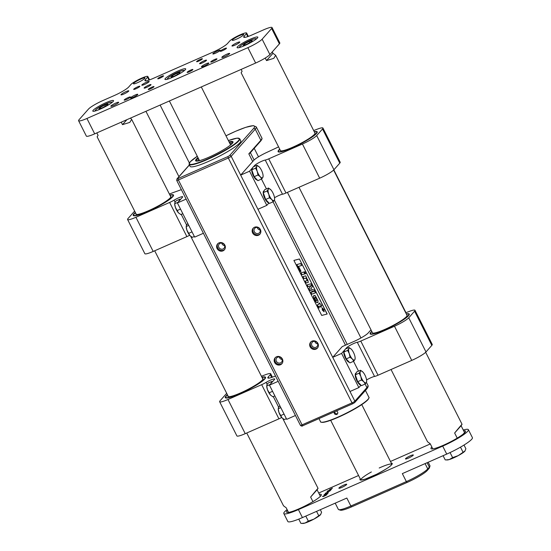 <?xml version="1.0" encoding="UTF-8"?>
<svg xmlns="http://www.w3.org/2000/svg" width="551" height="551" viewBox="0 0 551 551"><rect width="100%" height="100%" fill="white"/><g stroke="black" fill="none" stroke-linecap="round" stroke-linejoin="round"><path stroke-width="0.83" d="M233.045 142A20.959 3.051 -26.8 0 0 229.216 142.213M198.133 157.91A20.959 3.051 -26.8 0 0 195.688 160.871M313.567 296.369L313.836 297.871C314.132 299.165 315 300.639 316.446 302.299L317.824 302.465L318.023 300.86L315.241 295.625L313.815 295.501L313.726 297.919C314.022 299.214 314.89 300.688 316.336 302.347L317.521 302.671M315.909 300.467L314.649 298.174L315.289 297.223L317.039 299.758L316.722 300.66L315.909 300.467M314.938 297.264L315.861 297.671L316.928 299.806L316.667 300.681M323.141 310.206L323.788 310.681L323.203 308.959L322.328 309.194L323.079 309.827L323.196 310.902L323.251 310.158L323.719 310.709M323.616 310.323L322.989 309.407L323.506 310.371M322.149 307.844L322.28 310.075L324.146 311.804L323.898 309.634L322.149 307.844L322.39 310.027L324.112 311.818M323.836 311.46L323.664 309.717L322.252 308.284L323.774 309.669L323.947 311.411L322.521 309.999L322.307 308.25M299.393 258.984L327.191 314.015L321.715 315.447L293.91 260.416L299.393 258.984L327.074 314.042M258.509 235.215A4.511 4.194 -138.5 0 0 259.273 228.086A4.511 4.194 -138.5 0 0 253.095 233.7A4.511 4.194 -138.5 0 0 258.509 235.215M222.99 250.843A4.511 4.194 -138.5 0 0 223.754 243.714A4.511 4.194 -138.5 0 0 217.576 249.327A4.511 4.194 -138.5 0 0 222.99 250.843M280.521 364.728A4.511 4.194 -138.5 0 0 281.285 357.606A4.511 4.194 -138.5 0 0 275.107 363.219A4.511 4.194 -138.5 0 0 280.521 364.728M316.04 349.1A4.511 4.194 -138.5 0 0 316.804 341.978A4.511 4.194 -138.5 0 0 310.626 347.591A4.511 4.194 -138.5 0 0 316.04 349.1M252.709 161.533L248.825 153.846L249.968 153.144L260.781 140.939A0.647 0.599 -138.5 0 0 260.857 140.271L255.244 129.168L231.186 156.319L354.872 401.183L366.904 387.608A31.6 4.594 -26.8 0 0 367.91 385.321L366.415 382.36M239.864 142.826A28.37 4.126 -26.8 0 0 240.766 140.774L239.761 138.783A28.37 4.126 153.2 0 1 238.858 140.829A28.37 4.126 153.2 0 1 211.846 157.441A28.37 4.126 153.2 0 1 189.11 164.37L190.123 166.361A28.37 4.126 -26.8 0 0 212.851 159.432A28.37 4.126 -26.8 0 0 239.864 142.826M334.753 411.659C334.925 413.346 335.828 414.035 337.467 413.725M336.317 410.97C337.818 411.666 338.169 412.692 337.384 414.049L336.799 414.476C334.836 414.696 333.982 413.835 334.223 411.893M229.071 141.924A20.959 3.051 153.2 0 1 232.997 141.841A20.959 3.051 153.2 0 1 215.668 154.011A20.959 3.051 153.2 0 1 195.584 160.74A20.959 3.051 153.2 0 1 197.988 157.627M310.984 341.785A4.511 4.194 -138.5 0 0 317.7 347.736M313.223 341.558A3.223 2.996 -138.5 0 0 312.231 346.173A3.223 2.996 -138.5 0 0 317.073 346.538A3.223 2.996 -138.5 0 0 313.223 341.558M314.786 341.324A3.223 2.996 -138.5 0 0 317.7 343.907M275.466 357.413A4.511 4.194 -138.5 0 0 282.181 363.364M277.704 357.186A3.223 2.996 -138.5 0 0 276.712 361.8A3.223 2.996 -138.5 0 0 281.554 362.165A3.223 2.996 -138.5 0 0 277.704 357.186M279.267 356.952A3.223 2.996 -138.5 0 0 282.181 359.534M217.934 243.521A4.511 4.194 -138.5 0 0 224.65 249.472M220.173 243.294A3.223 2.996 -138.5 0 0 219.181 247.909A3.223 2.996 -138.5 0 0 224.023 248.281A3.223 2.996 -138.5 0 0 220.173 243.294M221.736 243.06A3.223 2.996 -138.5 0 0 224.65 245.643M253.453 227.894A4.511 4.194 -138.5 0 0 260.168 233.844M255.692 227.666A3.223 2.996 -138.5 0 0 254.7 232.281A3.223 2.996 -138.5 0 0 259.542 232.653A3.223 2.996 -138.5 0 0 255.692 227.666M257.255 227.432A3.223 2.996 -138.5 0 0 260.168 230.015M319.339 307.816L318.685 308.002L317.514 305.433L317.59 304.641L319.332 304.097L318.857 303.153L319.401 302.995L321.756 305.564L320.834 305.826L321.412 306.983L320.875 307.141L320.289 305.984L318.809 306.397L319.339 307.816L318.795 307.947L317.624 305.385L317.7 304.593L318.237 304.372M321.412 306.983L320.758 307.189L320.172 306.032L318.698 306.452M321.756 305.564L320.84 305.839M319.215 304.124L318.857 303.153M306.7 280.776L307.155 280.225L306.328 278.71L305.764 278.138L303.938 278.475L302.981 276.581L305.681 275.844L306.597 277.656L306.253 277.766L307.83 279.942L308.271 282.408L306.225 283.007L305.268 281.106L307.21 280.583L307.265 280.177L305.764 278.138M308.271 282.408L306.115 283.056L305.268 281.106M305.653 278.186L303.828 278.524L302.981 276.581M310.943 292.34L314.036 291.5L309.972 290.418L309.021 288.531L311.095 285.625L308.064 286.637L307.155 284.839L310.874 283.813L312.314 286.658L310.606 289.055L314.001 289.998L315.454 292.87L311.859 294.151L310.943 292.34L311.859 294.151M315.454 292.87L311.749 294.2M313.891 291.534L309.862 290.467L308.904 288.579L310.984 285.673L307.954 286.685L307.155 284.839M302.017 274.673L301.06 272.773L303.759 272.036L304.724 273.937L301.907 274.722L301.06 272.773M304.724 273.937L301.907 274.722M300.412 271.491L301.032 271.326L300.302 271.547L296.906 264.549L300.632 263.53L301.638 265.527L298.532 266.374L301.032 271.326M298.539 266.388L301.638 265.527M300.302 271.547L296.906 264.549M304.978 273.881L305.743 273.654L304.786 271.76L304.131 271.939L304.978 273.881L304.131 271.939M305.743 273.654L305.089 273.833M293.924 260.43L299.283 259.032M314.056 295.302L313.457 296.417M322.39 309.579L322.879 309.435M322.769 309.483L323.079 309.827M322.969 309.876L323.003 310.516M323.148 309.38L323.382 309.848M245.236 433.665L278.937 418.836L261.677 384.667L227.976 399.496L245.236 433.665A12.893 1.873 153.2 0 1 236.896 435.903L219.635 401.741A12.893 1.873 -26.8 0 0 227.976 399.496M275.486 375.975A12.893 1.873 153.2 0 1 267.834 377.917A12.893 1.873 153.2 0 1 268.247 376.987L270.279 374.687A12.893 1.873 -26.8 0 0 270.693 373.757A12.893 1.873 -26.8 0 0 265.603 374.673A54.811 7.976 -26.8 0 0 261.429 376.271M226.736 393.407A12.893 1.873 -26.8 0 0 225.876 394.227L220.049 400.804A12.893 1.873 -26.8 0 0 219.635 401.741M267.132 384.398L266.112 382.387A6.447 0.937 -26.8 0 1 274.729 378.992A6.447 0.937 -26.8 0 1 274.522 379.453L269.453 385.17L286.713 419.339L295.446 415.495M269.453 385.17L278.193 381.326M266.112 382.387A6.447 0.937 153.2 0 1 261.677 384.667M261.918 377.235A22.57 3.285 153.2 0 1 265.554 377.834A22.57 3.285 153.2 0 1 264.838 378.923A22.57 3.285 153.2 0 1 244.837 391.417A22.57 3.285 153.2 0 1 225.703 397.96A22.57 3.285 153.2 0 1 227.384 394.681M281.719 417.486A6.447 0.937 153.2 0 1 278.937 418.836M265.313 378.303A21.923 3.189 -26.8 0 0 265.265 378.151L264.983 377.58A21.923 3.189 153.2 0 1 265.031 377.876A21.923 3.189 153.2 0 1 245.966 390.755A21.923 3.189 153.2 0 1 225.841 397.354A21.923 3.189 153.2 0 1 225.793 397.057A21.923 3.189 153.2 0 1 227.467 394.847M225.841 397.354L226.13 397.918A21.923 3.189 -26.8 0 0 226.227 398.049M394.475 326.24L360.781 341.069L378.034 375.231L411.735 360.409L394.475 326.24A12.893 1.873 -26.8 0 0 408.739 317.782L425.999 351.951A12.893 1.873 153.2 0 1 411.735 360.409M344.974 349.623L341.599 353.425L332.721 357.337L342.219 346.613L353.873 341.489A12.893 1.873 153.2 0 0 368.144 333.031L370.176 330.738A12.893 1.873 -26.8 0 1 371.037 329.918M405.722 312.782A54.811 7.976 153.2 0 1 409.903 311.184A12.893 1.873 -26.8 0 1 414.986 310.268A12.893 1.873 -26.8 0 1 414.572 311.198L408.739 317.782M414.986 310.268L432.246 344.437A12.893 1.873 153.2 0 1 431.832 345.367L425.999 351.951M360.995 385.19L358.859 387.594L341.599 353.425M360.781 341.069A6.447 0.937 -26.8 0 1 357.289 342.274A6.447 0.937 153.2 0 0 351.586 344.54A6.447 0.937 153.2 0 0 346.669 347.709L345.511 349.017M358.859 387.594L349.981 391.499L332.721 357.337M366.573 379.956A6.447 0.937 153.2 0 1 374.549 376.443A6.447 0.937 -26.8 0 0 378.034 375.231M371.767 331.358A21.923 3.189 -26.8 0 0 370.837 332.281A21.923 3.189 -26.8 0 0 370.141 333.865A21.923 3.189 -26.8 0 0 387.704 328.506A21.923 3.189 -26.8 0 0 408.58 315.675A21.923 3.189 -26.8 0 0 409.276 314.091A21.923 3.189 -26.8 0 0 406.301 313.918M268.943 202.968L266.815 205.371L257.937 209.277L240.677 175.115L253.811 160.286A12.893 1.873 153.2 0 1 266.505 152.544L274.536 148.791A45.141 6.564 -26.8 0 0 278.572 146.876M313.677 130.559A54.811 7.976 153.2 0 1 317.851 128.962A12.893 1.873 153.2 0 1 322.941 128.046L340.194 162.214A12.893 1.873 153.2 0 1 339.788 163.144L333.954 169.729A12.893 1.873 153.2 0 1 319.683 178.187L285.99 193.008A6.447 0.937 153.2 0 1 282.498 194.221A6.447 0.937 -26.8 0 0 274.529 197.733M252.93 167.401L249.555 171.203L240.677 175.115M322.941 128.046A12.893 1.873 153.2 0 1 322.528 128.975L316.694 135.56A12.893 1.873 153.2 0 1 302.43 144.018L268.73 158.846A6.447 0.937 153.2 0 1 265.245 160.052A6.447 0.937 -26.8 0 0 259.535 162.318A6.447 0.937 -26.8 0 0 254.624 165.486L253.467 166.795M314.249 131.696A21.923 3.189 153.2 0 1 317.231 131.868A21.923 3.189 153.2 0 1 299.097 144.603A21.923 3.189 153.2 0 1 278.09 151.642A21.923 3.189 153.2 0 1 278.792 150.058A21.923 3.189 153.2 0 1 279.715 149.135M266.815 205.371L249.555 171.203M262 377.407A21.923 3.189 153.2 0 1 264.983 377.58M262.428 378.248A19.719 2.865 153.2 0 1 263.054 378.826A19.719 2.865 153.2 0 1 263.054 378.84A19.719 2.865 153.2 0 1 246.662 390.046A19.719 2.865 153.2 0 1 227.983 396.541A19.719 2.865 153.2 0 1 227.77 396.093A19.719 2.865 153.2 0 1 227.894 395.694M228.231 396.651A19.471 2.831 153.2 0 1 228.217 396.617A19.471 2.831 153.2 0 1 228.176 396.355A19.471 2.831 153.2 0 1 228.183 396.272M406.383 314.091A21.331 3.099 153.2 0 1 408.56 314.16A21.331 3.099 153.2 0 1 407.685 316.302A21.331 3.099 -26.8 0 1 386.341 329.05A21.331 3.099 -26.8 0 1 370.616 333.327A21.331 3.099 -26.8 0 1 371.732 331.654A21.331 3.099 153.2 0 1 371.849 331.537M372.297 332.411A19.471 2.831 -26.8 0 0 372.324 332.756A19.471 2.831 -26.8 0 0 387.367 328.265A19.471 2.831 -26.8 0 0 406.121 316.97A19.471 2.831 -26.8 0 0 407.093 315.2A19.471 2.831 -26.8 0 0 406.831 314.965M169.956 195.185A21.923 3.189 153.2 0 1 172.931 195.357A21.923 3.189 153.2 0 1 171.024 198.112A21.923 3.189 153.2 0 1 149.679 210.558A21.923 3.189 153.2 0 1 133.797 215.131A21.923 3.189 153.2 0 1 135.422 212.624M170.383 196.025A19.719 2.865 153.2 0 1 171.01 196.604A19.719 2.865 153.2 0 1 169.247 198.828A19.719 2.865 153.2 0 1 150.788 209.683A19.719 2.865 153.2 0 1 135.939 214.318A19.719 2.865 153.2 0 1 135.849 213.471M136.187 214.429A19.471 2.831 153.2 0 1 136.173 214.394A19.471 2.831 153.2 0 1 136.138 214.05M314.339 131.868A21.331 3.099 153.2 0 1 316.508 131.937A21.331 3.099 153.2 0 1 316.467 133.101A21.331 3.099 -26.8 0 1 295.908 146.07A21.331 3.099 -26.8 0 1 278.572 151.105A21.331 3.099 -26.8 0 1 278.854 150.409A21.331 3.099 153.2 0 1 279.805 149.314M280.245 150.189A19.471 2.831 -26.8 0 0 280.28 150.533A19.471 2.831 -26.8 0 0 296.796 145.34A19.471 2.831 -26.8 0 0 314.828 133.852A19.471 2.831 -26.8 0 0 315.041 132.977A19.471 2.831 -26.8 0 0 314.779 132.743M272.387 381.864L271.939 381.388L271.25 382.842A6.447 2.197 -113.7 0 1 271.712 382.353L272.111 382.174M271.099 383.317A6.447 2.197 -113.7 0 1 271.25 382.842L270.94 383.496M274.88 395.907L272.876 396.789L270.507 395.033L267.442 389.619L266.725 386.099A6.447 2.197 66.3 0 0 267.442 389.619A6.447 2.197 66.3 0 0 270.507 395.033A6.447 2.197 66.3 0 0 270.768 395.294A6.447 2.197 66.3 0 0 270.837 395.363M270.024 384.529L266.753 385.969L266.946 384.736L268.13 383.062L271.939 381.388M272.559 391.32L269.122 392.829M180.218 199.882A6.447 2.197 66.3 0 0 179.757 200.371M179.047 201.094A6.447 2.197 -113.7 0 1 179.199 200.619L178.889 201.273M180.342 199.641L179.888 199.166L179.199 200.619A6.447 2.197 -113.7 0 1 179.667 200.13L180.06 199.951M174.681 203.877A6.447 2.197 66.3 0 0 175.397 207.396A6.447 2.197 66.3 0 0 178.455 212.803L175.397 207.396L174.681 203.877M178.793 213.141A6.447 2.197 -113.7 0 1 178.724 213.072A6.447 2.197 -113.7 0 1 178.455 212.803L180.824 214.566L182.829 213.685M177.973 202.307L174.708 203.746L174.901 202.513L176.086 200.84L179.888 199.166M180.514 209.098L177.078 210.606M257.269 180.005A6.447 2.197 -113.7 0 1 253.157 175.376A6.447 2.197 -113.7 0 1 251.903 168.627A6.447 2.197 -113.7 0 1 252.365 168.138L252.633 168.021M261.697 178.985L262.882 177.319A6.447 2.197 -113.7 0 1 260.32 176.788L261.697 178.985L257.889 180.659L254.142 176.699L251.773 169.839L253.15 166.932L256.952 165.259L256.759 166.492A6.447 2.197 -113.7 0 1 259.06 166.753A6.447 2.197 -113.7 0 1 259.321 167.022A6.447 2.197 -113.7 0 1 262.386 172.429A6.447 2.197 66.3 0 1 263.102 175.948L263.109 176.396M257.255 171.375A6.447 2.197 -113.7 0 1 256.759 166.492L255.574 168.165L257.255 171.375L257.944 175.025L260.32 176.788A6.447 2.197 -113.7 0 1 257.255 171.375M263.075 176.079L262.882 177.319A6.447 2.197 66.3 0 0 263.102 175.948M259.321 167.022L256.952 165.259M251.773 169.839L255.574 168.165M254.142 176.699L257.944 175.025M268.778 202.789A6.447 2.197 -113.7 0 1 264.666 198.153A6.447 2.197 -113.7 0 1 263.412 191.404A6.447 2.197 -113.7 0 1 263.874 190.915L264.136 190.798M273.2 201.762L274.384 200.096A6.447 2.197 -113.7 0 1 271.822 199.565L273.2 201.762L269.398 203.436L265.651 199.483L263.275 192.616L264.652 189.709L268.461 188.036L268.268 189.268A6.447 2.197 -113.7 0 1 270.562 189.53A6.447 2.197 -113.7 0 1 270.83 189.799A6.447 2.197 -113.7 0 1 273.888 195.206A6.447 2.197 66.3 0 1 274.612 198.725L274.618 199.173M268.764 194.152A6.447 2.197 -113.7 0 1 268.268 189.268L267.083 190.942L268.764 194.152L269.453 197.802L271.822 199.565A6.447 2.197 -113.7 0 1 268.764 194.152M274.577 198.856L274.384 200.096A6.447 2.197 66.3 0 0 274.612 198.725M270.83 189.799L268.461 188.036M263.275 192.616L267.083 190.942M265.651 199.483L269.453 197.802M349.32 362.234A6.447 2.197 -113.7 0 1 345.208 357.599A6.447 2.197 -113.7 0 1 343.955 350.849A6.447 2.197 -113.7 0 1 344.416 350.36L344.678 350.243M353.742 361.208L354.927 359.541A6.447 2.197 -113.7 0 1 352.365 359.011L353.742 361.208L349.94 362.882L346.186 358.921L343.817 352.061L345.195 349.155L349.003 347.481L348.811 348.714A6.447 2.197 -113.7 0 1 351.104 348.976A6.447 2.197 -113.7 0 1 351.373 349.244A6.447 2.197 -113.7 0 1 354.431 354.651A6.447 2.197 66.3 0 1 355.147 358.171L355.154 358.618M349.306 353.597A6.447 2.197 -113.7 0 1 348.811 348.714L347.626 350.388L349.306 353.597L349.995 357.248L352.365 359.011A6.447 2.197 -113.7 0 1 349.306 353.597M355.12 358.302L354.927 359.541A6.447 2.197 66.3 0 0 355.147 358.171M351.373 349.244L349.003 347.481M343.817 352.061L347.626 350.388M346.186 358.921L349.995 357.248M360.822 385.011A6.447 2.197 -113.7 0 1 356.711 380.376A6.447 2.197 -113.7 0 1 355.457 373.626A6.447 2.197 -113.7 0 1 355.918 373.137L356.187 373.02M365.251 383.985L366.436 382.318A6.447 2.197 -113.7 0 1 363.867 381.788L365.251 383.985L361.442 385.659L357.695 381.705L355.326 374.838L356.704 371.932L360.506 370.258L360.313 371.491A6.447 2.197 -113.7 0 1 362.613 371.753A6.447 2.197 -113.7 0 1 362.875 372.021A6.447 2.197 -113.7 0 1 365.94 377.435A6.447 2.197 66.3 0 1 366.656 380.948L366.663 381.395M360.809 376.381A6.447 2.197 -113.7 0 1 360.313 371.491L359.128 373.165L360.809 376.381L361.497 380.032L363.867 381.788A6.447 2.197 -113.7 0 1 360.809 376.381M366.629 381.085L366.436 382.318A6.447 2.197 66.3 0 0 366.656 380.948M362.875 372.021L360.506 370.258M355.326 374.838L359.128 373.165M357.695 381.705L361.497 380.032M186.183 226.654A6.447 2.197 66.3 0 0 186.906 230.173A6.447 2.197 66.3 0 0 189.964 235.587L186.906 230.173L186.183 226.654M190.302 235.918A6.447 2.197 -113.7 0 1 190.233 235.849A6.447 2.197 -113.7 0 1 189.964 235.587L192.333 237.343L194.338 236.462M188.752 225.407L186.217 226.523L186.41 225.29L187.801 223.527M192.017 231.875L188.587 233.39M169.384 194.048A54.811 7.976 -26.8 0 1 176.802 191.287A45.141 6.564 -26.8 0 0 181.348 189.62M134.692 211.185A12.893 1.873 -26.8 0 0 133.831 212.004L127.997 218.582A12.893 1.873 -26.8 0 0 127.584 219.518A12.893 1.873 -26.8 0 0 135.932 217.273L169.632 202.444A6.447 0.937 -26.8 0 0 174.068 200.165A6.447 0.937 153.2 0 1 182.677 196.769A6.447 0.937 153.2 0 1 182.471 197.23L177.408 202.947L186.142 199.104M169.866 195.013A22.57 3.285 153.2 0 1 173.51 195.612A22.57 3.285 153.2 0 1 172.787 196.7A22.57 3.285 153.2 0 1 152.792 209.194A22.57 3.285 153.2 0 1 133.659 215.737A22.57 3.285 153.2 0 1 135.332 212.459M177.408 202.947L194.668 237.116L203.402 233.273M127.584 219.518L144.844 253.68A12.893 1.873 -26.8 0 0 153.192 251.442L186.885 236.613A6.447 0.937 -26.8 0 0 189.675 235.263M173.269 196.08A21.923 3.189 -26.8 0 0 173.221 195.929L172.931 195.357M133.797 215.131L134.079 215.696A21.923 3.189 -26.8 0 0 134.175 215.827M286.382 418.684L284.378 419.566L282.009 417.81L278.951 412.396L278.227 408.876A6.447 2.197 66.3 0 0 278.951 412.396A6.447 2.197 66.3 0 0 282.009 417.81A6.447 2.197 66.3 0 0 282.277 418.071A6.447 2.197 66.3 0 0 282.346 418.14M280.796 407.63L278.262 408.746L278.455 407.513L279.846 405.75M284.068 414.097L280.631 415.612M126.916 119.67L122.508 124.65L129.816 122.384L131.655 119.367L130.422 118.128M122.508 124.65L121.248 122.164M136.345 214.463L97.121 136.813L98.085 135.394L96.831 132.908M288.524 512.396L286.21 507.808L283.517 505.804L246.738 433.003M282.759 418.491L318.051 488.358L317.087 489.777C319.263 486.753 317.114 489.185 310.626 497.064L312.934 501.637M310.626 497.064L317.087 489.777L320.386 496.313M432.804 448.879L430.214 443.755L427.521 441.744L391.038 369.514M454.637 433.01L461.091 425.723C463.274 422.7 461.118 425.124 454.637 433.01L457.227 438.135M463.143 434.133L464.548 432.556L461.091 425.723L462.055 424.298L425.675 352.282M265.231 58.041L266.512 60.589L273.819 58.33L275.665 55.307L272.972 53.302L272.27 51.911M280.542 150.767L241.131 72.753L242.096 71.334L241.124 69.419M266.512 60.589L272.972 53.302M322.438 496.472L326.963 494.371L322.507 496.465M324.016 494.688L328.417 492.739L324.084 494.688M327.824 491.54L330.848 489.991L327.742 491.533M329.656 489.467L332.46 488.179L329.684 489.522M339.023 487.917A4.387 0.641 153.2 0 1 343.197 485.348A4.387 0.641 153.2 0 1 346.71 484.281A4.387 0.641 153.2 0 1 343.087 486.822A4.387 0.641 153.2 0 1 338.886 488.234A4.387 0.641 153.2 0 1 339.023 487.917M405.619 458.611A4.387 0.641 153.2 0 1 409.792 456.049A4.387 0.641 153.2 0 1 413.312 454.974A4.387 0.641 153.2 0 1 409.682 457.523A4.387 0.641 153.2 0 1 405.481 458.928A4.387 0.641 153.2 0 1 405.619 458.611M287.505 510.384A19.347 2.817 -26.8 0 0 286.568 512.12A19.347 2.817 -26.8 0 0 299.09 508.759L299.31 508.663A19.347 2.817 -26.8 0 0 321.323 494.578A19.347 2.817 -26.8 0 0 319.373 494.302M431.826 446.937A19.347 2.817 -26.8 0 0 430.978 448.583A19.347 2.817 -26.8 0 0 446.475 443.858A19.347 2.817 -26.8 0 0 464.892 432.535A19.347 2.817 -26.8 0 0 465.512 431.137A19.347 2.817 -26.8 0 0 463.68 430.848M287.112 509.599A22.57 3.285 -26.8 0 0 284.523 511.893A22.57 3.285 -26.8 0 0 283.806 513.525A22.57 3.285 -26.8 0 0 298.408 509.599L302.437 517.575A22.57 3.285 153.2 0 1 287.829 521.494L283.806 513.525M335.201 503.159L338.342 509.372A19.347 2.817 -26.8 0 0 338.713 509.647A19.347 2.817 -26.8 0 0 350.863 506.011L406.356 481.595L402.333 473.619L446.73 454.086L442.701 446.11L298.408 509.599M442.701 446.11A22.57 3.285 -26.8 0 0 467.668 431.316A22.57 3.285 -26.8 0 0 468.391 429.684A22.57 3.285 -26.8 0 0 463.267 430.021M318.726 493.028L358.563 475.506M390.48 461.462L430.31 443.934M327.019 491.306L331.544 489.205L327.087 491.299M325.18 493.379L330.09 490.824L325.248 493.372M324.684 495.08L327.707 493.531L324.601 495.073M323.354 496.458L326.344 495.101L323.403 496.554M325.93 495.246L326.344 495.101M407.251 482.373L406.356 481.595A19.347 2.817 -26.8 0 0 427.755 468.908L429.339 467.124A19.347 2.817 -26.8 0 0 429.959 466.187L429.381 467.882A18.052 2.624 153.2 0 1 428.809 468.749L427.225 470.533A18.052 2.624 153.2 0 1 407.251 482.373L351.752 506.796L350.863 506.011L346.834 498.042L302.437 517.575M351.752 506.796A18.052 2.624 153.2 0 1 340.415 510.185L338.713 509.647M468.391 429.684L472.414 437.659A22.57 3.285 153.2 0 1 471.697 439.285A22.57 3.285 -26.8 0 1 446.73 454.086M429.959 466.187A19.347 2.817 -26.8 0 0 429.959 465.726L428.196 462.241M330.283 489.178L329.519 489.66L330.283 489.178M328.968 490.741L330.504 490.218L328.968 490.741M330.545 490.3L330.049 490.266M325.827 494.288L327.363 493.765L325.827 494.288M327.404 493.841L326.908 493.813M320.537 514.703A10.317 1.501 -26.8 0 0 320.737 514.455A10.317 1.501 -26.8 0 0 320.751 514.434L313.905 519.132A10.317 1.501 -26.8 0 0 320.537 514.703L321.591 512.237L320.31 509.709M301.734 523.409L302.926 523.45A10.317 1.501 -26.8 0 0 305.027 523.037A10.317 1.501 -26.8 0 0 313.905 519.132L308.319 521.094L305.027 523.037L301.734 523.409L300.901 523.354L298.766 519.118M316.55 511.362L318.664 515.543M305.791 516.094L308.319 521.094M464.83 451.214A10.317 1.501 -26.8 0 0 465.03 450.966A10.317 1.501 -26.8 0 0 465.044 450.945L458.198 455.643A10.317 1.501 -26.8 0 0 464.83 451.214L465.884 448.748L464.011 445.043M446.028 459.92L447.219 459.961A10.317 1.501 -26.8 0 0 449.32 459.548A10.317 1.501 -26.8 0 0 458.198 455.643L452.619 457.605L449.32 459.548L446.028 459.92L445.201 459.865L443.087 455.691M460.484 447.143L462.957 452.054M450.071 452.564L452.619 457.605M262.138 39.197L269.907 54.577L279.405 43.853L271.636 28.48A12.893 1.873 -26.8 0 0 272.049 27.55A12.893 1.873 -26.8 0 0 263.709 29.795L252.048 34.92A12.893 1.873 153.2 0 1 243.707 37.165A12.893 1.873 153.2 0 1 244.121 36.228L246.331 33.728A9.67 1.405 -26.8 0 0 246.641 33.032A9.67 1.405 -26.8 0 0 238.893 35.395A9.67 1.405 -26.8 0 0 229.684 41.056L227.467 43.557A12.893 1.873 153.2 0 1 213.203 52.014L153.261 78.387A12.893 1.873 153.2 0 1 144.92 80.625A12.893 1.873 153.2 0 1 145.333 79.695L147.544 77.195A9.67 1.405 -26.8 0 0 147.854 76.499A9.67 1.405 -26.8 0 0 140.106 78.862A9.67 1.405 -26.8 0 0 130.897 84.523L128.679 87.024A12.893 1.873 153.2 0 1 114.415 95.481L102.761 100.606A12.893 1.873 -26.8 0 0 88.497 109.064L78.993 119.781A12.893 1.873 -26.8 0 0 78.586 120.71A12.893 1.873 -26.8 0 0 86.927 118.472L247.874 47.655A12.893 1.873 -26.8 0 0 262.138 39.197L271.636 28.48M269.907 54.577A12.893 1.873 153.2 0 1 255.643 63.034L247.874 47.655M86.927 118.472L94.696 133.845L255.643 63.034M94.696 133.845A12.893 1.873 153.2 0 1 86.349 136.09L78.586 120.71M272.049 27.55L279.818 42.923A12.893 1.873 153.2 0 1 279.405 43.853M163.42 76.1A3.223 0.468 -26.8 0 0 163.523 75.866A3.223 0.468 -26.8 0 0 160.431 76.899A3.223 0.468 -26.8 0 0 157.765 78.772A3.223 0.468 -26.8 0 0 160.348 77.987A3.223 0.468 -26.8 0 0 163.42 76.1M153.922 86.817A3.223 0.468 -26.8 0 0 154.018 86.583A3.223 0.468 -26.8 0 0 150.933 87.616A3.223 0.468 -26.8 0 0 148.267 89.489A3.223 0.468 -26.8 0 0 150.85 88.704A3.223 0.468 -26.8 0 0 153.922 86.817M192.767 69.722A3.223 0.468 -26.8 0 0 192.871 69.488A3.223 0.468 -26.8 0 0 189.778 70.528A3.223 0.468 -26.8 0 0 187.113 72.395A3.223 0.468 -26.8 0 0 189.696 71.609A3.223 0.468 -26.8 0 0 192.767 69.722M202.265 59.005A3.223 0.468 -26.8 0 0 202.369 58.771A3.223 0.468 -26.8 0 0 199.283 59.804A3.223 0.468 -26.8 0 0 196.611 61.678A3.223 0.468 -26.8 0 0 199.193 60.892A3.223 0.468 -26.8 0 0 202.265 59.005M144.768 78.414A6.447 0.937 -26.8 0 0 144.975 77.953A6.447 0.937 -26.8 0 0 138.797 80.019A6.447 0.937 -26.8 0 0 133.466 83.766A6.447 0.937 -26.8 0 0 138.632 82.189A6.447 0.937 -26.8 0 0 144.768 78.414M243.556 34.947A6.447 0.937 -26.8 0 0 243.762 34.486A6.447 0.937 -26.8 0 0 237.584 36.552A6.447 0.937 -26.8 0 0 232.253 40.299A6.447 0.937 -26.8 0 0 237.419 38.722A6.447 0.937 -26.8 0 0 243.556 34.947M226.351 48.405A3.485 0.51 -26.8 0 0 226.461 48.157A3.485 0.51 -26.8 0 0 223.127 49.273A3.485 0.51 -26.8 0 0 220.248 51.298A3.485 0.51 -26.8 0 0 223.038 50.444A3.485 0.51 -26.8 0 0 226.351 48.405M139.775 86.5A3.485 0.51 -26.8 0 0 139.885 86.245A3.485 0.51 -26.8 0 0 136.552 87.368A3.485 0.51 -26.8 0 0 133.673 89.386A3.485 0.51 -26.8 0 0 136.462 88.539A3.485 0.51 -26.8 0 0 139.775 86.5M206.398 60.458A3.871 0.565 -26.8 0 0 206.522 60.176A3.871 0.565 -26.8 0 0 202.816 61.423A3.871 0.565 -26.8 0 0 199.614 63.668A3.871 0.565 -26.8 0 0 202.713 62.724A3.871 0.565 -26.8 0 0 206.398 60.458M150.898 84.875A3.871 0.565 -26.8 0 0 151.022 84.599A3.871 0.565 -26.8 0 0 147.317 85.839A3.871 0.565 -26.8 0 0 144.114 88.084A3.871 0.565 -26.8 0 0 147.213 87.141A3.871 0.565 -26.8 0 0 150.898 84.875M212.982 53.633A4.126 0.599 153.2 0 1 216.915 51.222A4.126 0.599 153.2 0 1 220.221 50.21A4.126 0.599 153.2 0 1 216.805 52.607A4.126 0.599 153.2 0 1 212.851 53.936A4.126 0.599 153.2 0 1 212.982 53.633M141.944 84.888A4.126 0.599 153.2 0 1 145.877 82.478A4.126 0.599 153.2 0 1 149.183 81.465A4.126 0.599 153.2 0 1 145.767 83.862A4.126 0.599 153.2 0 1 141.814 85.191A4.126 0.599 153.2 0 1 141.944 84.888M201.583 66.499A4.126 0.599 153.2 0 1 205.516 64.081A4.126 0.599 153.2 0 1 208.822 63.076A4.126 0.599 153.2 0 1 205.406 65.473A4.126 0.599 153.2 0 1 201.452 66.795A4.126 0.599 153.2 0 1 201.583 66.499M130.546 97.754A4.126 0.599 153.2 0 1 134.478 95.337A4.126 0.599 153.2 0 1 137.784 94.331A4.126 0.599 153.2 0 1 134.368 96.728A4.126 0.599 153.2 0 1 130.415 98.05A4.126 0.599 153.2 0 1 130.546 97.754M185.308 69.736A11.605 1.687 -26.8 0 0 185.68 68.896A11.605 1.687 -26.8 0 0 174.557 72.622A11.605 1.687 -26.8 0 0 164.956 79.365A11.605 1.687 -26.8 0 0 174.254 76.527A11.605 1.687 -26.8 0 0 185.308 69.736M239.657 42.337A4.387 0.641 -26.8 0 0 239.795 42.021A4.387 0.641 -26.8 0 0 235.594 43.426A4.387 0.641 -26.8 0 0 231.971 45.974A4.387 0.641 -26.8 0 0 235.484 44.9A4.387 0.641 -26.8 0 0 239.657 42.337M128.659 91.17A4.387 0.641 -26.8 0 0 128.796 90.853A4.387 0.641 -26.8 0 0 124.595 92.265A4.387 0.641 -26.8 0 0 120.972 94.813A4.387 0.641 -26.8 0 0 124.485 93.739A4.387 0.641 -26.8 0 0 128.659 91.17M113.162 101.48A11.605 1.687 -26.8 0 0 113.527 100.64A11.605 1.687 -26.8 0 0 102.41 104.366A11.605 1.687 -26.8 0 0 92.809 111.109A11.605 1.687 -26.8 0 0 102.107 108.271A11.605 1.687 -26.8 0 0 113.162 101.48M257.455 37.991A11.605 1.687 -26.8 0 0 257.827 37.151A11.605 1.687 -26.8 0 0 246.703 40.877A11.605 1.687 -26.8 0 0 237.102 47.62A11.605 1.687 -26.8 0 0 246.407 44.783A11.605 1.687 -26.8 0 0 257.455 37.991M118.527 102.603A4.387 0.641 -26.8 0 0 118.665 102.286A4.387 0.641 -26.8 0 0 114.463 103.698A4.387 0.641 -26.8 0 0 110.841 106.247A4.387 0.641 -26.8 0 0 114.353 105.172A4.387 0.641 -26.8 0 0 118.527 102.603M229.526 53.771A4.387 0.641 -26.8 0 0 229.664 53.454A4.387 0.641 -26.8 0 0 225.462 54.859A4.387 0.641 -26.8 0 0 221.839 57.407A4.387 0.641 -26.8 0 0 225.352 56.333A4.387 0.641 -26.8 0 0 229.526 53.771M130.277 97.217A3.485 0.51 -26.8 0 0 130.387 96.969A3.485 0.51 -26.8 0 0 127.054 98.085A3.485 0.51 -26.8 0 0 124.175 100.11A3.485 0.51 -26.8 0 0 126.964 99.256A3.485 0.51 -26.8 0 0 130.277 97.217M216.853 59.122A3.485 0.51 -26.8 0 0 216.963 58.874A3.485 0.51 -26.8 0 0 213.63 59.99A3.485 0.51 -26.8 0 0 210.751 62.015A3.485 0.51 -26.8 0 0 213.54 61.161A3.485 0.51 -26.8 0 0 216.853 59.122M176.885 73.255L180.129 72.271L178.848 73.71L174.323 76.141L171.079 77.133L172.36 75.687L176.885 73.255L177.484 74.447M172.821 76.603L172.36 75.687M104.738 105L107.982 104.015L106.701 105.455L102.176 107.886L98.932 108.878L100.213 107.431L104.738 105L105.337 106.191M100.675 108.347L100.213 107.431M249.031 41.511L252.275 40.526L251.001 41.972L246.476 44.404L243.225 45.389L244.506 43.942L249.031 41.511L249.631 42.703M244.968 44.858L244.506 43.942M229.333 142.447A19.988 2.907 153.2 0 1 232.26 142.53A19.988 2.907 153.2 0 1 231.337 144.334M198.58 160.878A19.988 2.907 153.2 0 1 198.25 158.151M231.73 143.715A19.023 2.769 -26.8 0 0 229.905 143.584M198.828 159.287A19.023 2.769 -26.8 0 0 197.843 160.83M273.062 201.824L345.477 345.181M186.004 195.082L302.072 424.849L352.02 402.871L228.328 158.013L178.379 179.991L186.004 195.082M229.498 155.671A1.288 1.198 41.5 0 1 231.186 156.319A2.576 0.372 153.2 0 1 228.328 158.013A1.288 0.441 66.3 0 1 228.073 156.512L229.498 155.671L253.563 128.514A30.305 4.408 -26.8 0 0 225.979 135.808M189.42 164.976L177.326 178.62L178.125 178.49A1.288 0.441 66.3 0 0 178.379 179.991A2.576 0.372 153.2 0 1 176.713 180.439L300.398 425.296A2.576 0.372 -26.8 0 0 302.072 424.849A1.288 0.441 -113.7 0 0 302.905 425.675L352.854 403.697A1.288 0.441 -113.7 0 1 352.02 402.871A2.576 0.372 -26.8 0 0 354.872 401.183A1.288 1.198 -138.5 0 1 354.727 402.526L366.759 388.951A1.288 1.198 -138.5 0 0 366.904 387.608L365.106 384.047M197.244 156.153L196.872 156.574M178.125 178.49L228.073 156.512M367.916 399.689A26.758 3.891 153.2 0 1 343.721 414.738A26.758 3.891 153.2 0 1 321.323 422.19M248.825 153.846L260.857 140.271A31.6 4.594 -26.8 0 0 261.863 137.991L256.256 126.882A31.6 4.594 153.2 0 1 255.244 129.168A1.288 1.198 -138.5 0 0 253.563 128.514M354.334 402.809L352.909 403.656A1.288 0.441 -113.7 0 1 352.854 403.697L354.727 402.526A1.288 1.198 -138.5 0 1 354.334 402.809M352.785 403.711L302.96 425.634A1.288 0.441 -113.7 0 1 302.905 425.675C302.168 426.357 301.335 426.233 300.398 425.296M368.054 399.282A27.082 3.94 -26.8 0 0 368.915 397.326C369.335 397.319 369.039 398.077 368.013 399.613C364.266 403.422 356.745 408.181 345.456 413.891C335.401 418.808 327.976 421.632 323.189 422.355C321.123 422.307 320.248 422.1 320.565 421.749A27.082 3.94 -26.8 0 0 342.267 415.13A27.082 3.94 -26.8 0 0 368.054 399.282M197.313 156.284A28.053 4.077 -26.8 0 0 201.108 161.657A28.053 4.077 -26.8 0 0 238.438 140.67A28.053 4.077 -26.8 0 0 228.389 140.588L237.095 138.143L239.761 138.783M176.713 180.439L176.94 178.91A1.288 1.198 41.5 0 1 177.326 178.62M271.671 377.442L270.279 374.687M268.247 376.987L268.826 378.138M278.634 407.175L273.296 396.603M431.832 345.367L414.572 311.198M346.669 347.709L346.999 348.363M353.535 361.304L358.501 371.14M357.289 342.274L374.549 376.443M266.457 188.917L261.484 179.082M254.948 166.14L254.624 165.486M339.788 163.144L322.528 128.975M333.954 169.729L316.694 135.56M319.683 178.187L302.43 144.018M285.99 193.008L268.73 158.846M282.498 194.221L265.245 160.052M135.932 217.273L153.192 251.442M169.632 202.444L186.885 236.613M174.068 200.165L175.08 202.176M181.245 214.38L186.589 224.953M391.32 463.136A18.052 2.624 153.2 0 1 377.283 473.95A18.052 2.624 153.2 0 1 360.244 478.833M391.885 464.266A17.412 2.535 -26.8 0 0 379.191 468.013M371.367 471.966A17.412 2.535 -26.8 0 0 361.401 478.771A17.412 2.535 -26.8 0 0 360.815 479.955L330.683 420.317M425.083 463.611L427.755 468.908L427.225 470.533M428.809 468.749L429.339 467.124L427.115 462.716M244.121 36.228L244.699 37.385M246.331 33.728L247.785 36.607M145.333 79.695L145.912 80.845M147.544 77.195L148.997 80.067M183.139 71.527A9.03 1.316 -26.8 0 0 183.373 71.279A9.03 1.316 -26.8 0 0 174.639 73.717A9.03 1.316 -26.8 0 0 168.578 78.883M110.992 103.271A9.03 1.316 -26.8 0 0 111.226 103.023A9.03 1.316 -26.8 0 0 102.493 105.461A9.03 1.316 -26.8 0 0 96.432 110.627M255.285 39.782A9.03 1.316 -26.8 0 0 255.526 39.541A9.03 1.316 -26.8 0 0 246.786 41.972A9.03 1.316 -26.8 0 0 240.732 47.138M197.892 161.009L199.407 160.685M230.69 144.879L231.847 143.852M250.388 152.668L254.087 159.997M274.364 200.137L347.24 344.409M318.981 418.602L320.565 421.749M365.437 390.439L368.915 397.326M366.759 388.951C368.109 387.188 368.495 385.982 367.91 385.321M189.11 164.37L190.191 161.836L197.306 156.277M176.94 178.91L189.372 164.88M196.528 156.801L197.189 156.05M225.972 135.794L235.614 131.276L245.663 127.364L253.343 125.621L256.256 126.882M261.863 137.991C262.304 138.384 261.945 139.369 260.781 140.939M254.225 148.336L258.502 156.808M270.693 373.757L272.421 377.18M408.56 314.16L409.276 314.621M370.616 333.327L370.568 334.175M316.508 131.937L317.224 132.398M278.572 151.105L278.517 151.952M287.408 192.389L360.946 337.97M333.823 169.866L405.97 312.686M391.947 464.376L361.759 404.613M230.6 144.954L201.294 86.941M360.871 480.073L365.251 479.101L376.698 474.232C385.356 469.645 390.232 466.58 391.327 465.037L391.926 464.328M199.517 160.658L169.377 100.985M262.93 379.24L190.708 236.269M170.879 197.017L131.655 119.367M228.396 396.686L154.693 250.781M298.986 187.292L372.586 332.99M275.665 55.307L315.076 133.321M333.63 170.059L407.12 315.544M189.344 162.924L160.114 105.062M178.937 176.651L145.932 111.302M246.641 33.032L248.349 36.407M147.854 76.499L149.562 79.874M166.87 79.385L168.585 77.374L172.532 74.84L179.757 71.382L183.111 70.37L184.557 70.445M94.724 111.13L96.439 109.119L100.378 106.584L107.603 103.127L110.965 102.114L112.411 102.19M239.017 47.641L240.739 45.63L244.678 43.095L251.903 39.638L255.258 38.625L256.704 38.701"/></g></svg>
